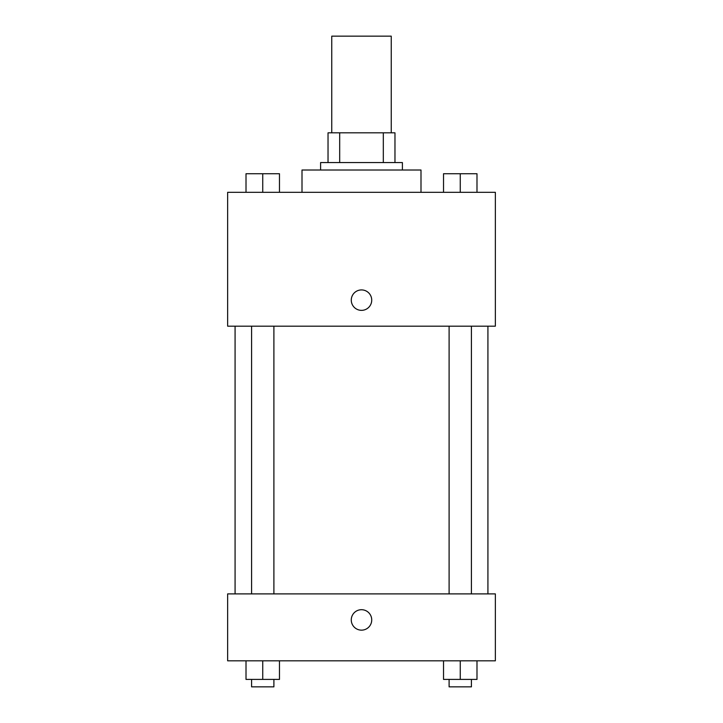 <?xml version="1.0" encoding="UTF-8"?>
<svg xmlns="http://www.w3.org/2000/svg" width="723" height="723" viewBox="0 0 723 723"><rect width="100%" height="100%" fill="white"/><g stroke="black" fill="none" stroke-linecap="round" stroke-linejoin="round"><path stroke-width="1.08" d="M391.242 132.824L391.242 36.15L331.758 36.15L331.758 132.824M339.683 162.576L339.683 132.824L328.034 132.824L328.034 162.576L328.034 132.824M339.683 132.824L394.966 132.824L394.966 162.576M383.317 162.576L383.317 132.824M320.596 170.004L320.596 162.576L402.404 162.576L402.404 170.004M420.994 192.318L420.994 170.004L302.006 170.004L302.006 192.318M227.646 192.318L495.354 192.318L495.354 326.172L227.646 326.172L227.646 192.318M351.279 300.144A10.221 10.221 0 0 1 366.615 291.297A10.221 10.221 0 0 1 366.615 309.001A10.221 10.221 0 0 1 351.279 300.144M227.646 593.89L495.354 593.89L495.354 660.822L227.646 660.822L227.646 593.89M361.5 630.149A10.221 10.221 0 0 1 352.643 614.812A10.221 10.221 0 0 1 370.357 614.812A10.221 10.221 0 0 1 361.5 630.149M443.524 660.822L443.524 679.412L476.99 679.412L476.99 660.822L476.99 679.412M460.262 679.412L460.262 660.822M471.414 679.412L471.414 686.85L449.1 686.85L449.1 679.412M246.01 660.822L246.01 679.412L279.476 679.412L279.476 660.822L279.476 679.412M262.738 679.412L262.738 660.822M273.9 679.412L273.9 686.85L251.586 686.85L251.586 679.412M443.524 192.318L443.524 173.728L476.99 173.728L476.99 192.318L476.99 173.728M460.262 192.318L460.262 173.728M471.414 173.728L449.1 173.728M246.01 192.318L246.01 173.728L279.476 173.728L279.476 192.318L279.476 173.728M262.738 192.318L262.738 173.728M273.9 173.728L251.586 173.728M487.926 593.89L487.926 326.172M235.074 593.89L235.074 326.172M449.1 326.172L449.1 593.89M471.414 326.172L471.414 593.89M273.9 593.89L273.9 326.172M251.586 593.89L251.586 326.172"/></g></svg>
